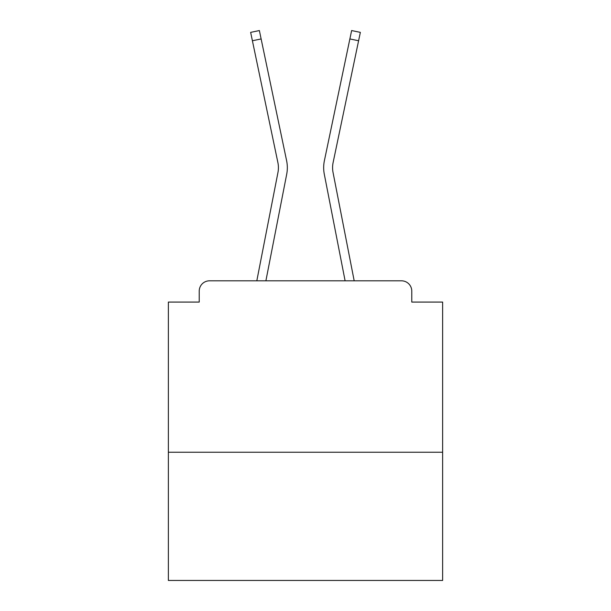 <?xml version="1.0" encoding="UTF-8"?>
<svg xmlns="http://www.w3.org/2000/svg" width="611" height="611" viewBox="0 0 611 611"><rect width="100%" height="100%" fill="white"/><g stroke="black" fill="none" stroke-linecap="round" stroke-linejoin="round"><path stroke-width="0.92" d="M442.631 452.232L442.631 302.071L411.776 302.071L411.776 291.103A10.288 10.288 0 0 0 401.496 280.816L209.504 280.816A10.288 10.288 0 0 0 199.224 291.103L199.224 302.071L168.369 302.071L168.369 580.45L442.631 580.45L442.631 452.232L168.369 452.232M199.224 291.103L199.224 302.071M401.496 280.816L358.978 280.816M252.022 280.816L209.504 280.816M411.776 302.071L411.776 291.103M256.811 280.816L277.944 172.546A25.372 25.372 0 0 0 277.875 162.488L250.647 32.375L259.37 30.55L286.605 160.662A34.285 34.285 0 0 1 286.696 174.25L265.892 280.816M349.874 38.936L324.395 160.662L351.63 30.55L360.353 32.375L358.596 40.761L349.874 38.936L324.395 160.662A34.285 34.285 0 0 0 324.304 174.25L345.108 280.816M261.126 38.936L286.605 160.662L261.126 38.936L286.605 160.662L261.126 38.936L286.605 160.662L261.126 38.936L286.605 160.662L261.126 38.936L286.605 160.662L261.126 38.936L286.605 160.662L261.126 38.936L286.605 160.662L261.126 38.936L286.605 160.662L261.126 38.936L286.605 160.662L261.126 38.936L286.605 160.662L261.126 38.936L286.605 160.662L261.126 38.936L286.605 160.662L261.126 38.936L286.605 160.662L261.126 38.936L286.605 160.662L261.126 38.936L286.605 160.662L261.126 38.936L286.605 160.662L261.126 38.936L286.605 160.662L261.126 38.936L286.605 160.662L261.126 38.936L286.605 160.662L261.126 38.936L286.605 160.662L261.126 38.936L286.605 160.662L261.126 38.936L286.605 160.662L261.126 38.936L286.605 160.662L261.126 38.936L286.605 160.662L261.126 38.936L286.605 160.662L261.126 38.936L286.605 160.662L261.126 38.936L252.404 40.761M277.944 172.546A25.372 25.372 0 0 0 277.875 162.488A25.372 25.372 0 0 1 277.944 172.546A25.372 25.372 0 0 0 277.875 162.488A25.372 25.372 0 0 1 277.944 172.546A25.372 25.372 0 0 0 277.875 162.488A25.372 25.372 0 0 1 277.944 172.546A25.372 25.372 0 0 0 277.875 162.488A25.372 25.372 0 0 1 277.944 172.546A25.372 25.372 0 0 0 277.875 162.488A25.372 25.372 0 0 1 277.944 172.546A25.372 25.372 0 0 0 277.875 162.488A25.372 25.372 0 0 1 277.944 172.546A25.372 25.372 0 0 0 277.875 162.488A25.372 25.372 0 0 1 277.944 172.546A25.372 25.372 0 0 0 277.875 162.488A25.372 25.372 0 0 1 277.944 172.546A25.372 25.372 0 0 0 277.875 162.488A25.372 25.372 0 0 1 277.944 172.546A25.372 25.372 0 0 0 277.875 162.488A25.372 25.372 0 0 1 277.944 172.546A25.372 25.372 0 0 0 277.875 162.488A25.372 25.372 0 0 1 277.944 172.546A25.372 25.372 0 0 0 277.875 162.488A25.372 25.372 0 0 1 277.944 172.546A25.372 25.372 0 0 0 277.875 162.488A25.372 25.372 0 0 1 277.944 172.546A25.372 25.372 0 0 0 277.875 162.488A25.372 25.372 0 0 1 277.944 172.546A25.372 25.372 0 0 0 277.875 162.488A25.372 25.372 0 0 1 277.944 172.546A25.372 25.372 0 0 0 277.875 162.488A25.372 25.372 0 0 1 277.944 172.546A25.372 25.372 0 0 0 277.875 162.488A25.372 25.372 0 0 1 277.944 172.546A25.372 25.372 0 0 0 277.875 162.488A25.372 25.372 0 0 1 277.944 172.546A25.372 25.372 0 0 0 277.875 162.488A25.372 25.372 0 0 1 277.944 172.546A25.372 25.372 0 0 0 277.875 162.488A25.372 25.372 0 0 1 277.944 172.546A25.372 25.372 0 0 0 277.875 162.488A25.372 25.372 0 0 1 277.944 172.546A25.372 25.372 0 0 0 277.875 162.488A25.372 25.372 0 0 1 277.944 172.546A25.372 25.372 0 0 0 277.875 162.488A25.372 25.372 0 0 1 277.944 172.546A25.372 25.372 0 0 0 277.875 162.488A25.372 25.372 0 0 1 277.944 172.546A25.372 25.372 0 0 0 277.875 162.488A25.372 25.372 0 0 1 277.944 172.546A25.372 25.372 0 0 0 277.875 162.488M354.189 280.816L333.056 172.546A25.372 25.372 0 0 1 333.125 162.488L358.596 40.761M333.056 172.546A25.372 25.372 0 0 1 333.125 162.488A25.372 25.372 0 0 0 333.056 172.546"/></g></svg>
